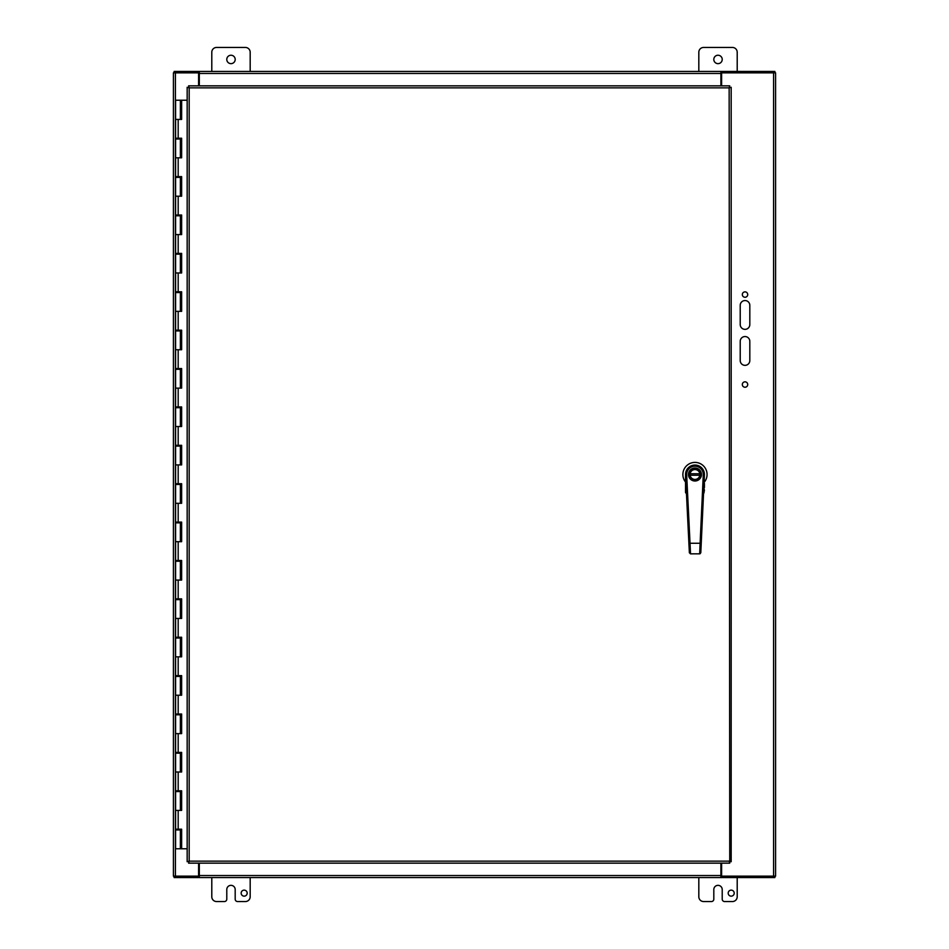 <?xml version="1.0" encoding="UTF-8"?>
<svg xmlns="http://www.w3.org/2000/svg" width="949" height="949" viewBox="0 0 949 949"><rect width="100%" height="100%" fill="white"/><g stroke="black" fill="none" stroke-linecap="round" stroke-linejoin="round"><path stroke-width="1.42" d="M749.817 360.537A4.792 4.792 0 0 1 745.024 365.341A4.792 4.792 0 0 1 740.22 360.537L740.22 341.343A4.792 4.792 0 0 1 745.024 336.551A4.792 4.792 0 0 1 749.817 341.343L749.817 360.537M749.817 305.364L749.817 324.558A4.792 4.792 0 0 1 745.024 329.35A4.792 4.792 0 0 1 740.22 324.558L740.22 305.364A4.792 4.792 0 0 1 745.024 300.56A4.792 4.792 0 0 1 749.817 305.364M747.717 384.535A2.693 2.693 0 0 1 743.672 386.872A2.693 2.693 0 0 1 743.672 382.198A2.693 2.693 0 0 1 747.717 384.535M747.717 294.558A2.693 2.693 0 0 1 743.672 296.895A2.693 2.693 0 0 1 743.672 292.233A2.693 2.693 0 0 1 747.717 294.558M775.594 876.141L775.594 72.859L775.594 876.141L721.608 876.141L721.608 863.163M775.594 72.859L721.608 72.859L721.608 85.837M198.602 863.163L198.602 876.141L173.406 876.141L173.406 72.859L198.602 72.859L198.602 85.837M211.793 71.436L211.793 52.242A4.792 4.792 0 0 1 216.586 47.45L245.376 47.45A4.792 4.792 0 0 1 250.18 52.242L250.18 71.436M226.787 59.443A4.199 4.199 0 0 1 233.086 55.801A4.199 4.199 0 0 1 233.086 63.085A4.199 4.199 0 0 1 226.787 59.443M698.82 71.436L698.82 52.242A4.792 4.792 0 0 1 703.624 47.45L732.414 47.45A4.792 4.792 0 0 1 737.207 52.242L737.207 71.436M713.814 59.443A4.199 4.199 0 0 1 720.113 55.801A4.199 4.199 0 0 1 720.113 63.085A4.199 4.199 0 0 1 713.814 59.443M728.191 893.139A3.001 3.001 0 0 1 732.699 890.542A3.001 3.001 0 0 1 732.699 895.749A3.001 3.001 0 0 1 728.191 893.139M737.207 877.564L737.207 896.758A4.792 4.792 0 0 1 732.414 901.55L724.621 901.55A2.396 2.396 0 0 1 722.213 899.154L722.213 889.557A4.199 4.199 0 0 0 718.013 885.346A4.199 4.199 0 0 0 713.814 889.557L713.814 899.154A2.396 2.396 0 0 1 711.418 901.55L703.624 901.55A4.792 4.792 0 0 1 698.82 896.758L698.82 877.564M241.165 893.139A3.001 3.001 0 0 1 245.672 890.542A3.001 3.001 0 0 1 245.672 895.749A3.001 3.001 0 0 1 241.165 893.139M250.18 877.564L250.18 896.758A4.792 4.792 0 0 1 245.376 901.55L237.582 901.55A2.396 2.396 0 0 1 235.186 899.154L235.186 889.557A4.199 4.199 0 0 0 230.987 885.346A4.199 4.199 0 0 0 226.787 889.557L226.787 899.154A2.396 2.396 0 0 1 224.379 901.55L216.586 901.55A4.792 4.792 0 0 1 211.793 896.758L211.793 877.564M729.745 863.163L729.152 87.854L189.183 87.854L189.183 861.146L729.152 861.146L729.745 863.163L188.602 863.163L189.183 861.146L187.167 861.728L187.167 87.272L189.183 87.854L188.602 85.837L729.745 85.837L729.152 87.854L731.181 87.272L731.181 861.728L729.152 861.146L731.181 861.728M729.745 85.837L729.152 87.854L731.181 87.272M187.167 87.272L189.183 87.854L188.602 85.837M188.602 863.163L189.183 861.146L187.167 861.728M198.602 72.859L199.314 72.859L199.314 71.436L720.908 71.436L720.908 85.837M174.118 72.859L174.118 71.436L199.314 71.436L199.314 85.837M774.882 72.859L774.882 71.436L720.908 71.436L720.908 72.859L721.608 72.859M720.908 863.163L720.908 875.536L199.314 875.536L199.314 877.564L199.314 876.141L198.602 876.141M721.608 876.141L720.908 876.141L720.908 877.564L720.908 875.536M199.314 863.163L199.314 875.536M774.882 876.141L774.882 877.564L174.118 877.564L174.118 876.141M180.381 100.226L181.639 100.226L181.639 119.42L175.589 119.42L180.381 119.42L180.381 100.226L175.589 100.226L175.589 138.234L181.639 138.234L181.639 157.807L175.589 157.807L180.381 157.807L180.381 139.005L175.589 139.005L175.589 176.621L181.639 176.621L181.639 196.194L175.589 196.194L180.381 196.194L180.381 177.392L175.589 177.392L175.589 215.008L181.639 215.008L181.639 234.581L175.589 234.581L180.381 234.581L180.381 215.779L175.589 215.779L175.589 253.395L181.639 253.395L181.639 272.968L175.589 272.968L180.381 272.968L180.381 254.166L175.589 254.166L175.589 291.782L181.639 291.782L181.639 311.355L175.589 311.355L180.381 311.355L180.381 292.553L175.589 292.553L175.589 330.169L181.639 330.169L181.639 349.742L175.589 349.742L180.381 349.742L180.381 330.94L175.589 330.94L175.589 368.556L181.639 368.556L181.639 388.129L175.589 388.129L180.381 388.129L180.381 369.315L175.589 369.315L175.589 406.943L181.639 406.943L181.639 426.516L175.589 426.516L180.381 426.516L180.381 407.702L175.589 407.702L175.589 445.33L181.639 445.33L181.639 464.903L175.589 464.903L180.381 464.903L180.381 446.089L175.589 446.089L175.589 483.717L181.639 483.717L181.639 503.29L175.589 503.29L180.381 503.29L180.381 484.476L175.589 484.476L175.589 522.104L181.639 522.104L181.639 541.677L175.589 541.677L180.381 541.677L180.381 522.863L175.589 522.863L175.589 560.491L181.639 560.491L181.639 580.064L175.589 580.064L180.381 580.064L180.381 561.25L175.589 561.25L175.589 598.866L181.639 598.866L181.639 618.451L175.589 618.451L180.381 618.451L180.381 599.638L175.589 599.638L175.589 637.254L181.639 637.254L181.639 656.838L175.589 656.838L180.381 656.838L180.381 638.025L175.589 638.025L175.589 675.641L181.639 675.641L181.639 695.226L175.589 695.226L180.381 695.226L180.381 676.412L175.589 676.412L175.589 714.028L181.639 714.028L181.639 733.613L175.589 733.613L180.381 733.613L180.381 714.799L175.589 714.799L175.589 752.415L181.639 752.415L181.639 772L175.589 772L180.381 772L180.381 753.186L175.589 753.186L175.589 790.802L181.639 790.802L181.639 810.387L175.589 810.387L180.381 810.387L180.381 791.573L175.589 791.573L175.589 829.189L181.639 829.189L181.639 848.774L187.167 848.774M181.437 138.234L181.437 139.005L180.381 139.005M181.437 176.621L181.437 177.392L180.381 177.392M181.437 215.008L181.437 215.779L180.381 215.779M181.437 253.395L181.437 254.166L180.381 254.166M181.437 291.782L181.437 292.553L180.381 292.553M181.437 330.169L181.437 330.94L180.381 330.94M181.437 368.556L181.437 369.315L180.381 369.315M181.437 406.943L181.437 407.702L180.381 407.702M181.437 445.33L181.437 446.089L180.381 446.089M181.437 483.717L181.437 484.476L180.381 484.476M181.437 522.104L181.437 522.863L180.381 522.863M181.437 560.491L181.437 561.25L180.381 561.25M181.437 598.866L181.437 599.638L180.381 599.638M181.437 637.254L181.437 638.025L180.381 638.025M181.437 675.641L181.437 676.412L180.381 676.412M181.437 714.028L181.437 714.799L180.381 714.799M181.437 752.415L181.437 753.186L180.381 753.186M181.437 790.802L181.437 791.573L180.381 791.573M181.437 829.189L181.437 829.96L175.589 829.96L175.589 848.774L181.532 848.774L181.532 829.189M181.532 119.42L181.532 100.226M181.532 157.807L181.532 138.234M181.532 196.194L181.532 176.621M181.532 234.581L181.532 215.008M181.532 272.968L181.532 253.395M181.532 311.355L181.532 291.782M181.532 349.742L181.532 330.169M181.532 388.129L181.532 368.556M181.532 426.516L181.532 406.943M181.532 464.903L181.532 445.33M181.532 503.29L181.532 483.717M181.532 541.677L181.532 522.104M181.532 580.064L181.532 560.491M181.532 618.451L181.532 598.866M181.532 656.838L181.532 637.254M181.532 695.226L181.532 675.641M181.532 733.613L181.532 714.028M181.532 772L181.532 752.415M181.532 810.387L181.532 790.802M187.167 100.226L181.639 100.226M685.522 474.737L685.522 492.472L686.424 493.86M703.517 493.361L703.992 483.729M704.039 483.729L704.419 474.714M704.419 474.488L704.407 474.939A9.443 9.443 0 0 0 694.965 465.057A9.443 9.443 0 0 0 685.522 474.5L685.534 474.963A9.443 9.443 0 0 1 694.953 465.057A9.443 9.443 0 0 1 704.407 474.939L700.801 552.757L699.674 553.836L690.504 553.848L699.674 553.836L700.113 543.255L701.24 543.303L701.145 545.402M685.522 483.338L685.522 490.526M686.151 487.537L685.522 487.549M703.695 490.289L704.419 490.526L703.826 487.537M686.293 490.253L685.819 492.389M704.419 487.549L704.419 483.338M703.553 493.421L704.419 490.526M685.522 482.045A12.088 12.088 0 0 1 686.744 465.639A12.088 12.088 0 0 1 703.197 465.639A12.088 12.088 0 0 1 704.419 482.045M704.111 492.389L703.517 493.86M688.927 474.512A6.05 6.05 0 0 0 698.832 479.15A6.05 6.05 0 0 0 697.539 469.02A6.05 6.05 0 0 0 688.927 474.512M689.686 474.512A5.291 5.291 0 0 0 697.622 479.079A5.291 5.291 0 0 0 697.61 469.921A5.291 5.291 0 0 0 689.686 474.512M688.974 475.259L689.116 476.018M689.116 472.993L688.974 473.753M690.053 474.512A4.911 4.911 0 0 0 697.432 478.747A4.911 4.911 0 0 0 697.42 470.241A4.911 4.911 0 0 0 690.053 474.512M690.113 475.259L699.828 475.247A4.911 4.911 0 0 0 699.816 473.741L690.113 473.753M700.967 473.741L700.896 472.982L701.038 473.741M700.825 472.982L700.896 472.982A6.121 6.121 0 0 0 688.844 474.512A6.121 6.121 0 0 1 698.025 469.197A6.121 6.121 0 0 1 698.037 479.791A6.121 6.121 0 0 1 688.844 474.512M700.908 476.007L701.05 475.247L700.825 476.007M688.998 545.414L688.903 543.326L690.03 543.267L690.504 553.848L689.365 552.769L690.504 553.848M700.137 553.73L700.813 552.579M704.407 474.939L703.268 474.88A8.316 8.316 0 0 0 694.953 466.184A8.316 8.316 0 0 0 686.673 474.903L685.534 474.963L689.365 552.769M773.577 72.859L773.577 876.141M175.423 876.141L175.423 72.859M199.314 73.464L720.908 73.464M178.187 119.42L178.187 138.234M178.187 157.807L178.187 176.621M178.187 196.194L178.187 215.008M178.187 234.581L178.187 253.395M178.187 272.968L178.187 291.782M178.187 311.355L178.187 330.169M178.187 349.742L178.187 368.556M178.187 388.129L178.187 406.943M178.187 426.516L178.187 445.33M178.187 464.903L178.187 483.717M178.187 503.29L178.187 522.104M178.187 541.677L178.187 560.491M178.187 580.064L178.187 598.866M178.187 618.451L178.187 637.254M178.187 656.838L178.187 675.641M178.187 695.226L178.187 714.028M178.187 733.613L178.187 752.415M178.187 772L178.187 790.802M178.187 810.387L178.187 829.189M701.465 474.488A6.501 6.501 0 0 1 694.976 481.001A6.501 6.501 0 0 1 688.476 474.512A6.501 6.501 0 0 1 694.965 467.999A6.501 6.501 0 0 1 701.465 474.488M686.673 474.903L690.03 543.267L700.113 543.255L703.268 474.88M180.381 829.96L180.381 848.774M176.834 138.234L176.834 139.005M176.834 176.621L176.834 177.392M176.834 215.008L176.834 215.779M176.834 253.395L176.834 254.166M176.834 291.782L176.834 292.553M176.834 330.169L176.834 330.94M176.834 368.556L176.834 369.315M176.834 406.943L176.834 407.702M176.834 445.33L176.834 446.089M176.834 483.717L176.834 484.476M176.834 522.104L176.834 522.863M176.834 560.491L176.834 561.25M176.834 598.866L176.834 599.638M176.834 637.254L176.834 638.025M176.834 675.641L176.834 676.412M176.834 714.028L176.834 714.799M176.834 752.415L176.834 753.186M176.834 790.802L176.834 791.573M176.834 829.189L176.834 829.96M179.136 138.234L179.136 139.005M179.136 176.621L179.136 177.392M179.136 215.008L179.136 215.779M179.136 253.395L179.136 254.166M179.136 291.782L179.136 292.553M179.136 330.169L179.136 330.94M179.136 368.556L179.136 369.315M179.136 406.943L179.136 407.702M179.136 445.33L179.136 446.089M179.136 483.717L179.136 484.476M179.136 522.104L179.136 522.863M179.136 560.491L179.136 561.25M179.136 598.866L179.136 599.638M179.136 637.254L179.136 638.025M179.136 675.641L179.136 676.412M179.136 714.028L179.136 714.799M179.136 752.415L179.136 753.186M179.136 790.802L179.136 791.573M179.136 829.189L179.136 829.96M685.617 476.718L686.566 495.829M689.354 552.603L689.235 550.052M689.14 548.297L689.081 546.885"/></g></svg>
